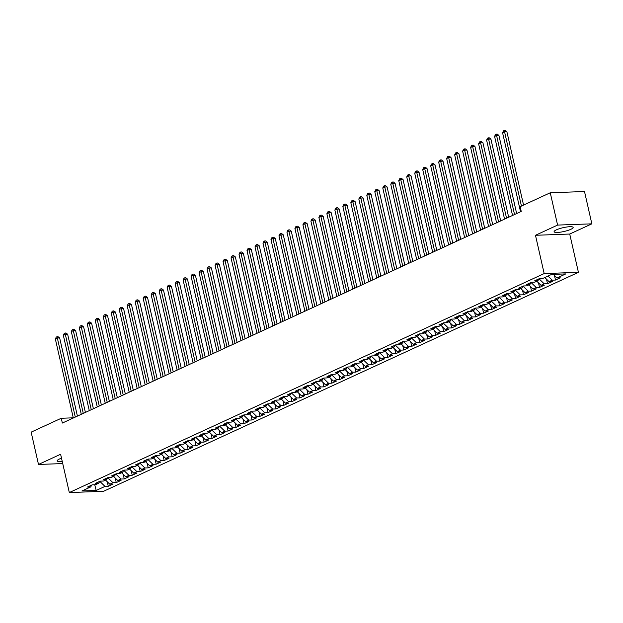 <?xml version="1.0" encoding="UTF-8"?>
<svg xmlns="http://www.w3.org/2000/svg" width="623" height="623" viewBox="0 0 623 623"><rect width="100%" height="100%" fill="white"/><g stroke="black" fill="none" stroke-linecap="round" stroke-linejoin="round"><path stroke-width="0.93" d="M556.401 229.84A9.773 1.955 167.2 0 0 554.096 231.74A9.773 1.955 167.2 0 0 560.505 232.145A9.773 1.955 167.2 0 0 570.847 229.311A9.773 1.955 167.2 0 0 573.152 227.411A9.773 1.955 167.2 0 0 566.743 227.006A9.773 1.955 167.2 0 0 556.401 229.84M61.506 458.17A9.773 1.955 167.2 0 0 59.497 458.98A9.773 1.955 167.2 0 0 57.191 460.88A9.773 1.955 167.2 0 0 62.245 461.456M591.85 223.836L557.593 225.082L535.476 235.284L569.726 234.038L591.85 223.836L584.506 191.526L550.257 192.772L520.15 206.657L521.233 211.446L62.347 423.048L61.256 418.267L31.15 432.144L38.494 464.454L62.728 463.574M569.726 234.038L578.424 272.329L103.566 491.298L69.317 492.552L544.175 273.575L578.424 272.329M94.712 484.741L96.207 490.449L104.991 486.399L108.277 486.283L113.067 484.071L109.78 484.188L112.973 482.716L116.26 482.599L121.057 480.388L117.77 480.504L120.963 479.032L124.25 478.916L129.039 476.704L125.753 476.821L128.945 475.349L132.232 475.232L137.029 473.021L133.743 473.145L136.935 471.666L140.222 471.549L145.011 469.337L141.725 469.462L144.918 467.982L148.204 467.865L153.001 465.654L149.715 465.778L152.908 464.306L156.194 464.182L160.983 461.97L157.697 462.095L160.89 460.623L164.176 460.498L168.973 458.294L165.687 458.411L168.88 456.939L172.166 456.815L176.955 454.611L173.669 454.728L176.862 453.256L180.148 453.139L184.945 450.927L181.659 451.044L184.852 449.572L188.138 449.456L192.928 447.244L189.641 447.361L192.834 445.889L196.12 445.772L200.918 443.56L197.631 443.677L200.824 442.205L204.11 442.089L208.9 439.877L205.613 439.994L208.806 438.522L212.093 438.405L216.89 436.193L213.603 436.318L216.796 434.838L220.083 434.722L224.872 432.51L221.586 432.635L224.778 431.163L228.065 431.038L232.862 428.826L229.576 428.951L232.768 427.479L236.055 427.355L240.844 425.143L237.558 425.268L240.758 423.796L244.045 423.671L248.834 421.467L245.548 421.584L248.741 420.112L252.027 419.988L256.816 417.784L253.53 417.901L256.731 416.429L260.017 416.312L264.806 414.1L261.52 414.217L264.713 412.745L267.999 412.628L272.788 410.417L269.502 410.534L272.703 409.062L275.989 408.945L280.778 406.733L277.492 406.85L280.685 405.378L283.971 405.262L288.761 403.05L285.474 403.167L288.675 401.695L291.961 401.578L296.75 399.366L293.464 399.491L296.657 398.011L299.943 397.895L304.733 395.683L301.446 395.807L304.647 394.336L307.933 394.211L312.723 391.999L309.436 392.124L312.629 390.652L315.916 390.528L320.713 388.324L317.419 388.441L320.619 386.969L323.905 386.844L328.695 384.64L325.408 384.757L328.601 383.285L331.888 383.161L336.685 380.957L333.398 381.074L336.591 379.602L339.878 379.485L344.667 377.273L341.381 377.39L344.574 375.918L347.86 375.801L352.657 373.59L349.371 373.707L352.563 372.235L355.85 372.118L360.639 369.906L357.353 370.023L360.546 368.551L363.832 368.434L368.629 366.223L365.343 366.347L368.536 364.868L371.822 364.751L376.611 362.539L373.325 362.664L376.518 361.184L379.804 361.067L384.601 358.856L381.315 358.98L384.508 357.509L387.794 357.384L392.583 355.172L389.297 355.297L392.49 353.825L395.776 353.7L400.573 351.497L397.287 351.613L400.48 350.142L403.766 350.017L408.556 347.813L405.269 347.93L408.462 346.458L411.748 346.341L416.546 344.13L413.259 344.246L416.452 342.775L419.738 342.658L424.528 340.446L421.241 340.563L424.434 339.091L427.721 338.974L432.518 336.763L429.231 336.879L432.424 335.408L435.711 335.291L440.5 333.079L437.214 333.196L440.414 331.724L443.701 331.607L448.49 329.396L445.204 329.52L448.396 328.041L451.683 327.924L456.472 325.712L453.186 325.837L456.386 324.365L459.673 324.24L464.462 322.029L461.176 322.153L464.369 320.681L467.655 320.557L472.444 318.353L469.158 318.47L472.359 316.998L475.645 316.873L480.434 314.67L477.148 314.786L480.341 313.314L483.627 313.19L488.416 310.986L485.13 311.103L488.331 309.631L491.617 309.514L496.406 307.303L493.12 307.419L496.313 305.948L499.599 305.831L504.389 303.619L501.102 303.736L504.303 302.264L507.589 302.147L512.379 299.936L509.092 300.052L512.285 298.581L515.571 298.464L520.369 296.252L517.074 296.377L520.275 294.897L523.561 294.78L528.351 292.569L525.064 292.693L528.257 291.214L531.544 291.097L536.341 288.885L533.054 289.01L536.247 287.538L539.534 287.413L544.323 285.202L541.037 285.326L544.229 283.854L547.516 283.73L552.313 281.526L549.027 281.643L552.219 280.171L555.506 280.046L560.295 277.842L557.009 277.959L553.31 274.361M96.207 490.449L81.948 490.971L90.732 486.921L91.713 485.068M557.009 277.959L565.793 273.91L551.534 274.432L542.75 278.481L539.463 278.598L534.674 280.809L537.961 280.693L534.768 282.164L531.481 282.281L526.684 284.493L529.971 284.368L526.778 285.848L523.491 285.965L518.702 288.176L521.988 288.052L518.795 289.524L515.509 289.648L510.712 291.86L513.998 291.735L510.805 293.207L507.519 293.332L502.73 295.536L506.016 295.419L502.823 296.891L499.537 297.015L494.74 299.219L498.026 299.102L494.833 300.574L491.547 300.699L486.758 302.903L490.044 302.786L486.851 304.258L483.565 304.374L478.768 306.586L482.054 306.469L478.861 307.941L475.575 308.058L470.786 310.27L474.072 310.153L470.879 311.625L467.593 311.741L462.796 313.953L466.082 313.836L462.889 315.308L459.603 315.425L454.813 317.637L458.1 317.512L454.907 318.992L451.62 319.108L446.823 321.32L450.11 321.195L446.917 322.675L443.631 322.792L438.841 325.004L442.128 324.879L438.935 326.351L435.648 326.475L430.851 328.687L434.138 328.562L430.945 330.034L427.658 330.159L422.869 332.363L426.155 332.246L422.962 333.718L419.676 333.842L414.879 336.046L418.165 335.929L414.973 337.401L411.686 337.518L406.897 339.73L410.183 339.613L406.983 341.085L403.696 341.202L398.907 343.413L402.193 343.296L399 344.768L395.714 344.885L390.925 347.097L394.211 346.98L391.01 348.452L387.724 348.569L382.935 350.78L386.221 350.663L383.028 352.135L379.742 352.252L374.953 354.464L378.239 354.339L375.038 355.819L371.752 355.935L366.963 358.147L370.249 358.023L367.056 359.494L363.77 359.619L358.98 361.831L362.267 361.706L359.066 363.178L355.78 363.302L350.99 365.506L354.277 365.389L351.084 366.861L347.798 366.986L343.008 369.19L346.295 369.073L343.094 370.545L339.808 370.669L335.018 372.873L338.305 372.756L335.112 374.228L331.825 374.345L327.028 376.557L330.322 376.44L327.122 377.912L323.835 378.029L319.046 380.24L322.332 380.123L319.14 381.595L315.853 381.712L311.056 383.924L314.342 383.807L311.15 385.279L307.863 385.396L303.074 387.607L306.36 387.483L303.167 388.962L299.881 389.079L295.084 391.291L298.37 391.166L295.177 392.646L291.891 392.763L287.102 394.974L290.388 394.85L287.195 396.321L283.909 396.446L279.112 398.658L282.398 398.533L279.205 400.005L275.919 400.13L271.13 402.333L274.416 402.217L271.223 403.688L267.937 403.813L263.14 406.017L266.426 405.9L263.233 407.372L259.947 407.497L255.157 409.7L258.444 409.584L255.251 411.055L251.965 411.172L247.167 413.384L250.454 413.267L247.261 414.739L243.975 414.856L239.185 417.067L242.472 416.951L239.279 418.422L235.992 418.539L231.195 420.751L234.482 420.634L231.289 422.106L228.002 422.223L223.213 424.434L226.499 424.31L223.307 425.789L220.02 425.906L215.223 428.118L218.509 427.993L215.317 429.473L212.03 429.59L207.241 431.801L210.527 431.677L207.327 433.149L204.04 433.273L199.251 435.485L202.537 435.36L199.344 436.832L196.058 436.957L191.269 439.16L194.555 439.044L191.354 440.516L188.068 440.64L183.279 442.844L186.565 442.727L183.372 444.199L180.086 444.316L175.297 446.527L178.583 446.411L175.382 447.882L172.096 447.999L167.307 450.211L170.593 450.094L167.4 451.566L164.114 451.683L159.324 453.894L162.611 453.778L159.41 455.249L156.124 455.366L151.334 457.578L154.621 457.461L151.428 458.933L148.142 459.05L143.352 461.261L146.639 461.137L143.438 462.616L140.152 462.733L135.362 464.945L138.649 464.82L135.456 466.292L132.169 466.417L127.372 468.628L130.666 468.504L127.466 469.976L124.179 470.1L119.39 472.304L122.676 472.187L119.484 473.659L116.197 473.784L111.4 475.988L114.687 475.871L111.494 477.343L108.207 477.467L103.418 479.671L106.704 479.554L103.511 481.026L100.225 481.143L95.428 483.355L98.714 483.238L95.521 484.71L92.235 484.826L87.446 487.038L90.732 486.921M552.219 280.171L547.991 276.067M549.027 281.643L544.798 277.539M539.323 278.668L539.44 279.197L538.529 279.618M544.229 283.854L539.44 279.197M541.037 285.326L536.808 281.222M537.961 280.693L538.942 278.839M531.333 282.351L531.458 282.881L530.539 283.301M536.247 287.538L531.458 282.881M533.054 289.01L528.826 284.906M529.971 284.368L530.96 282.523M523.343 286.035L523.468 286.564L522.557 286.985M528.257 291.214L523.468 286.564M525.064 292.693L520.836 288.581M521.988 288.052L522.97 286.206M515.361 289.711L515.486 290.248L514.567 290.668M520.275 294.897L515.486 290.248M517.074 296.377L512.854 292.265M513.998 291.735L514.987 289.89M507.371 293.394L507.496 293.931L506.585 294.352M512.285 298.581L507.496 293.931M509.092 300.052L504.864 295.948M506.016 295.419L506.997 293.573M499.389 297.078L499.506 297.615L498.595 298.035M504.303 302.264L499.506 297.615M501.102 303.736L496.881 299.632M498.026 299.102L499.015 297.257M491.399 300.761L491.524 301.298L490.613 301.719M496.313 305.948L491.524 301.298M493.12 307.419L488.891 303.315M490.044 302.786L491.025 300.932M483.417 304.445L483.534 304.982L482.623 305.402M488.331 309.631L483.534 304.982M485.13 311.103L480.909 306.999M482.054 306.469L483.043 304.616M475.427 308.128L475.551 308.665L474.64 309.086M480.341 313.314L475.551 308.665M477.148 314.786L472.919 310.682M474.072 310.153L475.053 308.299M467.445 311.812L467.562 312.341L466.65 312.762M472.359 316.998L467.562 312.341M469.158 318.47L464.929 314.366M466.082 313.836L467.071 311.983M459.455 315.495L459.579 316.025L458.668 316.445M464.369 320.681L459.579 316.025M461.176 322.153L456.947 318.049M458.1 317.512L459.081 315.666M451.473 319.178L451.589 319.708L450.678 320.129M456.386 324.365L451.589 319.708M453.186 325.837L448.957 321.733M450.11 321.195L451.091 319.35M443.483 322.862L443.607 323.392L442.696 323.812M448.396 328.041L443.607 323.392M445.204 329.52L440.975 325.408M442.128 324.879L443.109 323.033M435.5 326.538L435.617 327.075L434.706 327.496M440.414 331.724L435.617 327.075M437.214 333.196L432.985 329.092M434.138 328.562L435.119 326.717M427.51 330.221L427.635 330.758L426.724 331.179M432.424 335.408L427.635 330.758M429.231 336.879L425.003 332.775M426.155 332.246L427.137 330.4M419.528 333.905L419.645 334.442L418.734 334.863M424.434 339.091L419.645 334.442M421.241 340.563L417.013 336.459M418.165 335.929L419.147 334.084M411.538 337.588L411.663 338.125L410.752 338.546M416.452 342.775L411.663 338.125M413.259 344.246L409.031 340.142M410.183 339.613L411.164 337.759M403.556 341.272L403.673 341.809L402.762 342.229M408.462 346.458L403.673 341.809M405.269 347.93L401.041 343.826M402.193 343.296L403.174 341.443M395.566 344.955L395.691 345.485L394.78 345.913M400.48 350.142L395.691 345.485M397.287 351.613L393.058 347.509M394.211 346.98L395.192 345.126M387.584 348.639L387.701 349.168L386.79 349.589M392.49 353.825L387.701 349.168M389.297 355.297L385.069 351.193M386.221 350.663L387.202 348.81M379.594 352.322L379.719 352.852L378.8 353.272M384.508 357.509L379.719 352.852M381.315 358.98L377.086 354.876M378.239 354.339L379.22 352.493M371.612 356.006L371.729 356.535L370.817 356.956M376.518 361.184L371.729 356.535M373.325 362.664L369.096 358.552M370.249 358.023L371.23 356.177M363.622 359.689L363.746 360.219L362.827 360.639M368.536 364.868L363.746 360.219M365.343 366.347L361.114 362.236M362.267 361.706L363.248 359.86M355.64 363.365L355.756 363.902L354.845 364.323M360.546 368.551L355.756 363.902M357.353 370.023L353.124 365.919M354.277 365.389L355.258 363.544M347.65 367.048L347.774 367.586L346.855 368.006M352.563 372.235L347.774 367.586M349.371 373.707L345.142 369.603M346.295 369.073L347.276 367.227M339.667 370.732L339.784 371.269L338.873 371.69M344.574 375.918L339.784 371.269M341.381 377.39L337.152 373.286M338.305 372.756L339.286 370.911M331.677 374.415L331.802 374.953L330.883 375.373M336.591 379.602L331.802 374.953M333.398 381.074L329.17 376.97M330.322 376.44L331.304 374.587M323.687 378.099L323.812 378.636L322.901 379.057M328.601 383.285L323.812 378.636M325.408 384.757L321.18 380.653M322.332 380.123L323.314 378.27M315.705 381.782L315.83 382.312L314.911 382.732M320.619 386.969L315.83 382.312M317.419 388.441L313.198 384.336M314.342 383.807L315.331 381.954M307.715 385.466L307.84 385.995L306.929 386.416M312.629 390.652L307.84 385.995M309.436 392.124L305.208 388.02M306.36 387.483L307.341 385.637M299.733 389.149L299.85 389.679L298.939 390.099M304.647 394.336L299.85 389.679M301.446 395.807L297.226 391.703M298.37 391.166L299.359 389.32M291.743 392.833L291.868 393.362L290.957 393.783M296.657 398.011L291.868 393.362M293.464 399.491L289.236 395.379M290.388 394.85L291.369 393.004M283.761 396.508L283.878 397.046L282.967 397.466M288.675 401.695L283.878 397.046M285.474 403.167L281.253 399.063M282.398 398.533L283.387 396.687M275.771 400.192L275.896 400.729L274.984 401.15M280.685 405.378L275.896 400.729M277.492 406.85L273.263 402.746M274.416 402.217L275.397 400.371M267.789 403.875L267.906 404.413L266.994 404.833M272.703 409.062L267.906 404.413M269.502 410.534L265.273 406.43M266.426 405.9L267.415 404.054M259.799 407.559L259.923 408.096L259.012 408.517M264.713 412.745L259.923 408.096M261.52 414.217L257.291 410.113M258.444 409.584L259.425 407.73M251.817 411.242L251.933 411.78L251.022 412.2M256.731 416.429L251.933 411.78M253.53 417.901L249.301 413.797M250.454 413.267L251.435 411.414M243.827 414.926L243.951 415.455L243.04 415.884M248.741 420.112L243.951 415.455M245.548 421.584L241.319 417.48M242.472 416.951L243.453 415.097M235.844 418.609L235.961 419.139L235.05 419.559M240.758 423.796L235.961 419.139M237.558 425.268L233.329 421.164M234.482 420.634L235.463 418.781M227.854 422.293L227.979 422.822L227.068 423.243M232.768 427.479L227.979 422.822M229.576 428.951L225.347 424.847M226.499 424.31L227.481 422.464M219.872 425.976L219.989 426.506L219.078 426.926M224.778 431.163L219.989 426.506M221.586 432.635L217.357 428.531M218.509 427.993L219.491 426.148M211.882 429.66L212.007 430.189L211.096 430.61M216.796 434.838L212.007 430.189M213.603 436.318L209.375 432.206M210.527 431.677L211.509 429.831M203.9 433.335L204.017 433.873L203.106 434.293M208.806 438.522L204.017 433.873M205.613 439.994L201.385 435.89M202.537 435.36L203.519 433.515M195.91 437.019L196.035 437.556L195.124 437.977M200.824 442.205L196.035 437.556M197.631 443.677L193.403 439.573M194.555 439.044L195.536 437.198M187.928 440.702L188.045 441.24L187.134 441.66M192.834 445.889L188.045 441.24M189.641 447.361L185.413 443.257M186.565 442.727L187.546 440.882M179.938 444.386L180.063 444.923L179.151 445.344M184.852 449.572L180.063 444.923M181.659 451.044L177.43 446.94M178.583 446.411L179.564 444.557M171.956 448.069L172.073 448.607L171.161 449.027M176.862 453.256L172.073 448.607M173.669 454.728L169.44 450.624M170.593 450.094L171.574 448.241M163.966 451.753L164.09 452.282L163.171 452.703M168.88 456.939L164.09 452.282M165.687 458.411L161.458 454.307M162.611 453.778L163.592 451.924M155.984 455.436L156.1 455.966L155.189 456.386M160.89 460.623L156.1 455.966M157.697 462.095L153.468 457.991M154.621 457.461L155.602 455.608M147.994 459.12L148.118 459.649L147.199 460.07M152.908 464.306L148.118 459.649M149.715 465.778L145.486 461.674M146.639 461.137L147.62 459.291M140.011 462.803L140.128 463.333L139.217 463.753M144.918 467.982L140.128 463.333M141.725 469.462L137.496 465.35M138.649 464.82L139.63 462.975M132.021 466.487L132.146 467.016L131.227 467.437M136.935 471.666L132.146 467.016M133.743 473.145L129.514 469.033M130.666 468.504L131.648 466.658M124.032 470.163L124.156 470.7L123.245 471.12M128.945 475.349L124.156 470.7M125.753 476.821L121.524 472.717M122.676 472.187L123.658 470.342M116.049 473.846L116.174 474.383L115.255 474.804M120.963 479.032L116.174 474.383M117.77 480.504L113.542 476.4M114.687 475.871L115.676 474.025M108.059 477.53L108.184 478.067L107.273 478.487M112.973 482.716L108.184 478.067M109.78 484.188L105.552 480.084M106.704 479.554L107.686 477.701M100.077 481.213L100.202 481.75L99.283 482.171M104.991 486.399L100.202 481.75M98.714 483.238L99.703 481.384M557.593 225.082L550.257 192.772M69.317 492.552L60.61 454.253L38.494 464.454M535.476 235.284L544.175 273.575M73.265 417.823L61.256 418.267M108.277 486.283L107.242 481.719M116.26 482.599L115.224 478.043M124.25 478.916L123.214 474.36M132.232 475.232L131.196 470.677M140.222 471.549L139.186 466.993M148.204 467.865L147.168 463.31M156.194 464.182L155.158 459.626M164.176 460.498L163.14 455.943M172.166 456.815L171.13 452.259M180.148 453.139L179.113 448.576M188.138 449.456L187.102 444.892M196.12 445.772L195.085 441.216M204.11 442.089L203.075 437.533M212.093 438.405L211.065 433.849M220.083 434.722L219.047 430.166M228.065 431.038L227.037 426.482M236.055 427.355L235.019 422.799M244.045 423.671L243.009 419.115M252.027 419.988L250.991 415.432M260.017 416.312L258.981 411.748M267.999 412.628L266.963 408.073M275.989 408.945L274.953 404.389M283.971 405.262L282.935 400.706M291.961 401.578L290.925 397.022M299.943 397.895L298.908 393.339M307.933 394.211L306.898 389.655M315.916 390.528L314.88 385.972M323.905 386.844L322.87 382.288M331.888 383.161L330.852 378.605M339.878 379.485L338.842 374.921M347.86 375.801L346.824 371.246M355.85 372.118L354.814 367.562M363.832 368.434L362.796 363.879M371.822 364.751L370.786 360.195M379.804 361.067L378.768 356.512M387.794 357.384L386.758 352.828M395.776 353.7L394.741 349.145M403.766 350.017L402.731 345.461M411.748 346.341L410.721 341.778M419.738 342.658L418.703 338.102M427.721 338.974L426.693 334.419M435.711 335.291L434.675 330.735M443.701 331.607L442.665 327.052M451.683 327.924L450.647 323.368M459.673 324.24L458.637 319.685M467.655 320.557L466.619 316.001M475.645 316.873L474.609 312.318M483.627 313.19L482.591 308.634M491.617 309.514L490.581 304.951M499.599 305.831L498.564 301.275M507.589 302.147L506.554 297.592M515.571 298.464L514.536 293.908M523.561 294.78L522.526 290.225M531.544 291.097L530.508 286.541M539.534 287.413L538.498 282.858M547.516 283.73L546.48 279.174M555.506 280.046L554.47 275.491M77.416 416.102L59.652 337.939L57.339 338.016L75.297 417.075M55.338 338.943L56.28 337.082L57.082 336.716L57.339 338.016L55.338 338.943L73.304 417.994M57.082 336.716L58.009 336.677L59.652 337.939M85.398 412.418L67.642 334.255L65.322 334.333L83.287 413.392M63.328 335.26L64.27 333.398L65.065 333.032L65.322 334.333L63.328 335.26L81.286 414.311M65.065 333.032L65.991 333.001L67.642 334.255M93.388 408.735L75.624 330.572L73.312 330.657L91.27 409.708M71.318 331.576L72.252 329.715L73.055 329.349L73.312 330.657L71.318 331.576L89.276 410.635M73.055 329.349L73.981 329.318L75.624 330.572M101.37 405.051L83.614 326.888L81.294 326.974L99.259 406.025M79.3 327.893L80.242 326.031L81.037 325.665L81.294 326.974L79.3 327.893L97.258 406.951M81.037 325.665L81.963 325.634L83.614 326.888M109.36 401.368L91.597 323.205L89.284 323.29L107.242 402.349M87.29 324.209L88.225 322.348L89.027 321.982L89.284 323.29L87.29 324.209L105.248 403.268M89.027 321.982L89.953 321.951L91.597 323.205M117.342 397.692L99.587 319.521L97.266 319.607L115.232 398.665M95.272 320.526L96.215 318.672L97.009 318.298L97.266 319.607L95.272 320.526L113.238 399.584M97.009 318.298L97.936 318.267L99.587 319.521M125.332 394.009L107.569 315.838L105.256 315.923L123.214 394.982M103.262 316.842L104.197 314.989L104.999 314.615L105.256 315.923L103.262 316.842L121.22 395.901M104.999 314.615L105.926 314.584L107.569 315.838M133.314 390.325L115.559 312.154L113.238 312.24L131.204 391.299M111.244 313.159L112.187 311.305L112.981 310.939L113.238 312.24L111.244 313.159L129.21 392.217M112.981 310.939L113.908 310.9L115.559 312.154M141.304 386.642L123.541 308.471L121.228 308.556L139.186 387.615M119.234 309.475L120.169 307.622L120.971 307.256L121.228 308.556L119.234 309.475L137.192 388.534M120.971 307.256L121.898 307.217L123.541 308.471M149.286 382.958L131.531 304.787L129.218 304.873L147.176 383.932M127.217 305.792L128.159 303.938L128.953 303.572L129.218 304.873L127.217 305.792L145.182 384.85M128.953 303.572L129.88 303.533L131.531 304.787M157.276 379.275L139.513 301.111L137.2 301.189L155.158 380.248M135.207 302.116L136.141 300.255L136.943 299.889L137.2 301.189L135.207 302.116L153.165 381.167M136.943 299.889L137.87 299.85L139.513 301.111M165.259 375.591L147.503 297.428L145.19 297.506L163.148 376.565M143.189 298.433L144.131 296.571L144.925 296.205L145.19 297.506L143.189 298.433L161.155 377.491M144.925 296.205L145.852 296.174L147.503 297.428M173.249 371.908L155.485 293.745L153.172 293.83L171.138 372.881M151.179 294.749L152.113 292.888L152.915 292.522L153.172 293.83L151.179 294.749L169.137 373.808M152.915 292.522L153.842 292.491L155.485 293.745M181.231 368.224L163.475 290.061L161.162 290.147L179.12 369.198M159.161 291.066L160.103 289.204L160.898 288.838L161.162 290.147L159.161 291.066L177.127 370.124M160.898 288.838L161.824 288.807L163.475 290.061M189.221 364.548L171.457 286.378L169.144 286.463L187.11 365.522M167.151 287.382L168.085 285.529L168.888 285.155L169.144 286.463L167.151 287.382L185.109 366.441M168.888 285.155L169.814 285.124L171.457 286.378M197.203 360.865L179.447 282.694L177.134 282.78L195.092 361.838M175.133 283.699L176.075 281.845L176.877 281.471L177.134 282.78L175.133 283.699L193.099 362.757M176.877 281.471L177.796 281.44L179.447 282.694M205.193 357.181L187.43 279.011L185.117 279.096L203.082 358.155M183.123 280.015L184.058 278.162L184.86 277.788L185.117 279.096L183.123 280.015L201.081 359.074M184.86 277.788L185.786 277.757L187.43 279.011M213.175 353.498L195.42 275.327L193.107 275.413L211.065 354.471M191.105 276.332L192.048 274.478L192.85 274.112L193.107 275.413L191.105 276.332L209.071 355.39M192.85 274.112L193.769 274.073L195.42 275.327M221.165 349.815L203.402 271.644L201.089 271.729L219.055 350.788M199.095 272.648L200.038 270.795L200.832 270.429L201.089 271.729L199.095 272.648L217.053 351.707M200.832 270.429L201.759 270.39L203.402 271.644M229.147 346.131L211.392 267.96L209.079 268.046L227.037 347.104M207.077 268.972L208.02 267.111L208.822 266.745L209.079 268.046L207.077 268.972L225.043 348.023M208.822 266.745L209.741 266.706L211.392 267.96M237.137 342.448L219.374 264.284L217.061 264.362L235.027 343.421M215.067 265.289L216.01 263.428L216.804 263.062L217.061 264.362L215.067 265.289L233.025 344.34M216.804 263.062L217.731 263.031L219.374 264.284M245.119 338.764L227.364 260.601L225.051 260.687L243.009 339.737M223.05 261.605L223.992 259.744L224.794 259.378L225.051 260.687L223.05 261.605L241.015 340.664M224.794 259.378L225.721 259.347L227.364 260.601M253.109 335.081L235.346 256.917L233.033 257.003L250.999 336.054M231.04 257.922L231.982 256.061L232.776 255.695L233.033 257.003L231.04 257.922L248.998 336.981M232.776 255.695L233.703 255.664L235.346 256.917M261.092 331.397L243.336 253.234L241.023 253.32L258.981 332.378M239.022 254.239L239.964 252.377L240.766 252.011L241.023 253.32L239.022 254.239L256.988 333.297M240.766 252.011L241.693 251.98L243.336 253.234M269.081 327.721L251.326 249.55L249.005 249.636L266.971 328.695M247.012 250.555L247.954 248.702L248.748 248.328L249.005 249.636L247.012 250.555L264.97 329.614M248.748 248.328L249.675 248.297L251.326 249.55M277.071 324.038L259.308 245.867L256.995 245.953L274.953 325.011M254.994 246.872L255.936 245.018L256.738 244.644L256.995 245.953L254.994 246.872L272.96 325.93M256.738 244.644L257.665 244.613L259.308 245.867M285.054 320.354L267.298 242.183L264.977 242.269L282.943 321.328M262.984 243.188L263.926 241.335L264.72 240.961L264.977 242.269L262.984 243.188L280.942 322.247M264.72 240.961L265.647 240.93L267.298 242.183M293.044 316.671L275.28 238.5L272.967 238.586L290.925 317.644M270.974 239.505L271.908 237.651L272.71 237.285L272.967 238.586L270.974 239.505L288.932 318.563M272.71 237.285L273.637 237.246L275.28 238.5M301.026 312.987L283.27 234.816L280.95 234.902L298.915 313.961M278.956 235.821L279.898 233.968L280.693 233.602L280.95 234.902L278.956 235.821L296.914 314.88M280.693 233.602L281.619 233.563L283.27 234.816M309.016 309.304L291.252 231.141L288.94 231.219L306.898 310.277M286.946 232.145L287.881 230.284L288.683 229.918L288.94 231.219L286.946 232.145L304.904 311.196M288.683 229.918L289.609 229.879L291.252 231.141M316.998 305.62L299.242 227.457L296.922 227.535L314.888 306.594M294.928 228.462L295.87 226.601L296.665 226.235L296.922 227.535L294.928 228.462L312.894 307.513M296.665 226.235L297.592 226.204L299.242 227.457M324.988 301.937L307.225 223.774L304.912 223.859L322.87 302.91M302.918 224.778L303.853 222.917L304.655 222.551L304.912 223.859L302.918 224.778L320.876 303.837M304.655 222.551L305.582 222.52L307.225 223.774M332.97 298.253L315.215 220.09L312.894 220.176L330.86 299.227M310.9 221.095L311.843 219.234L312.637 218.868L312.894 220.176L310.9 221.095L328.866 300.154M312.637 218.868L313.564 218.837L315.215 220.09M340.96 294.57L323.197 216.407L320.884 216.493L338.842 295.551M318.89 217.411L319.825 215.558L320.627 215.184L320.884 216.493L318.89 217.411L336.848 296.47M320.627 215.184L321.554 215.153L323.197 216.407M348.942 290.894L331.187 212.723L328.874 212.809L346.832 291.868M326.873 213.728L327.815 211.875L328.609 211.501L328.874 212.809L326.873 213.728L344.838 292.787M328.609 211.501L329.536 211.47L331.187 212.723M356.932 287.211L339.169 209.04L336.856 209.126L354.814 288.184M334.863 210.044L335.797 208.191L336.599 207.817L336.856 209.126L334.863 210.044L352.82 289.103M336.599 207.817L337.526 207.786L339.169 209.04M364.914 283.527L347.159 205.356L344.846 205.442L362.804 284.501M342.845 206.361L343.787 204.508L344.581 204.142L344.846 205.442L342.845 206.361L360.81 285.42M344.581 204.142L345.508 204.103L347.159 205.356M372.904 279.844L355.141 201.673L352.828 201.759L370.794 280.817M350.835 202.677L351.769 200.824L352.571 200.458L352.828 201.759L350.835 202.677L368.793 281.736M352.571 200.458L353.498 200.419L355.141 201.673M380.887 276.16L363.131 197.989L360.818 198.075L378.776 277.134M358.817 199.002L359.759 197.141L360.553 196.775L360.818 198.075L358.817 199.002L376.783 278.053M360.553 196.775L361.48 196.736L363.131 197.989M388.877 272.477L371.113 194.314L368.8 194.392L386.766 273.45M366.807 195.318L367.741 193.457L368.543 193.091L368.8 194.392L366.807 195.318L384.765 274.369M368.543 193.091L369.47 193.06L371.113 194.314M396.859 268.793L379.103 190.63L376.79 190.708L394.748 269.767M374.789 191.635L375.731 189.774L376.533 189.408L376.79 190.708L374.789 191.635L392.755 270.694M376.533 189.408L377.452 189.376L379.103 190.63M404.849 265.11L387.085 186.947L384.773 187.032L402.738 266.083M382.779 187.951L383.713 186.09L384.516 185.724L384.773 187.032L382.779 187.951L400.737 267.01M384.516 185.724L385.442 185.693L387.085 186.947M412.831 261.426L395.075 183.263L392.763 183.349L410.721 262.4M390.761 184.268L391.703 182.407L392.506 182.041L392.763 183.349L390.761 184.268L408.727 263.327M392.506 182.041L393.425 182.009L395.075 183.263M420.821 257.751L403.058 179.58L400.745 179.665L418.711 258.724M398.751 180.584L399.693 178.731L400.488 178.357L400.745 179.665L398.751 180.584L416.709 259.643M400.488 178.357L401.414 178.326L403.058 179.58M428.803 254.067L411.048 175.896L408.735 175.982L426.693 255.041M406.733 176.901L407.676 175.047L408.478 174.674L408.735 175.982L406.733 176.901L424.699 255.96M408.478 174.674L409.397 174.642L411.048 175.896M436.793 250.384L419.03 172.213L416.717 172.298L434.683 251.357M414.723 173.217L415.666 171.364L416.46 170.99L416.717 172.298L414.723 173.217L432.681 252.276M416.46 170.99L417.387 170.959L419.03 172.213M444.775 246.7L427.02 168.529L424.707 168.615L442.665 247.674M422.705 169.534L423.648 167.68L424.45 167.314L424.707 168.615L422.705 169.534L440.671 248.593M424.45 167.314L425.377 167.276L427.02 168.529M452.765 243.017L435.002 164.846L432.689 164.931L450.655 243.99M430.695 165.85L431.638 163.997L432.432 163.631L432.689 164.931L430.695 165.85L448.653 244.909M432.432 163.631L433.359 163.592L435.002 164.846M460.747 239.333L442.992 161.162L440.679 161.248L458.637 240.307M438.678 162.175L439.62 160.313L440.422 159.947L440.679 161.248L438.678 162.175L456.643 241.226M440.422 159.947L441.349 159.909L442.992 161.162M468.737 235.65L450.982 157.487L448.661 157.564L466.627 236.623M446.668 158.491L447.61 156.63L448.404 156.264L448.661 157.564L446.668 158.491L464.626 237.542M448.404 156.264L449.331 156.233L450.982 157.487M476.727 231.966L458.964 153.803L456.651 153.889L474.609 232.94M454.65 154.808L455.592 152.947L456.394 152.58L456.651 153.889L454.65 154.808L472.616 233.866M456.394 152.58L457.321 152.549L458.964 153.803M484.71 228.283L466.954 150.12L464.633 150.205L482.599 229.256M462.64 151.124L463.582 149.263L464.376 148.897L464.633 150.205L462.64 151.124L480.598 230.183M464.376 148.897L465.303 148.866L466.954 150.12M492.7 224.599L474.936 146.436L472.623 146.522L490.581 225.581M470.63 147.441L471.564 145.58L472.366 145.214L472.623 146.522L470.63 147.441L488.588 226.499M472.366 145.214L473.293 145.182L474.936 146.436M500.682 220.924L482.926 142.753L480.606 142.838L498.571 221.897M478.612 143.757L479.554 141.904L480.349 141.53L480.606 142.838L478.612 143.757L496.57 222.816M480.349 141.53L481.275 141.499L482.926 142.753M508.672 217.24L490.908 139.069L488.596 139.155L506.554 218.214M486.602 140.074L487.536 138.22L488.339 137.847L488.596 139.155L486.602 140.074L504.56 219.132M488.339 137.847L489.265 137.815L490.908 139.069M516.654 213.557L498.898 135.386L496.578 135.471L514.543 214.53M494.584 136.39L495.526 134.537L496.321 134.163L496.578 135.471L494.584 136.39L512.542 215.449M496.321 134.163L497.247 134.132L498.898 135.386M523.554 205.084L506.881 131.702L504.568 131.788L521.443 206.057M502.574 132.707L503.509 130.853L504.311 130.487L504.568 131.788L502.574 132.707L520.532 211.765M504.311 130.487L505.237 130.448L506.881 131.702"/></g></svg>
